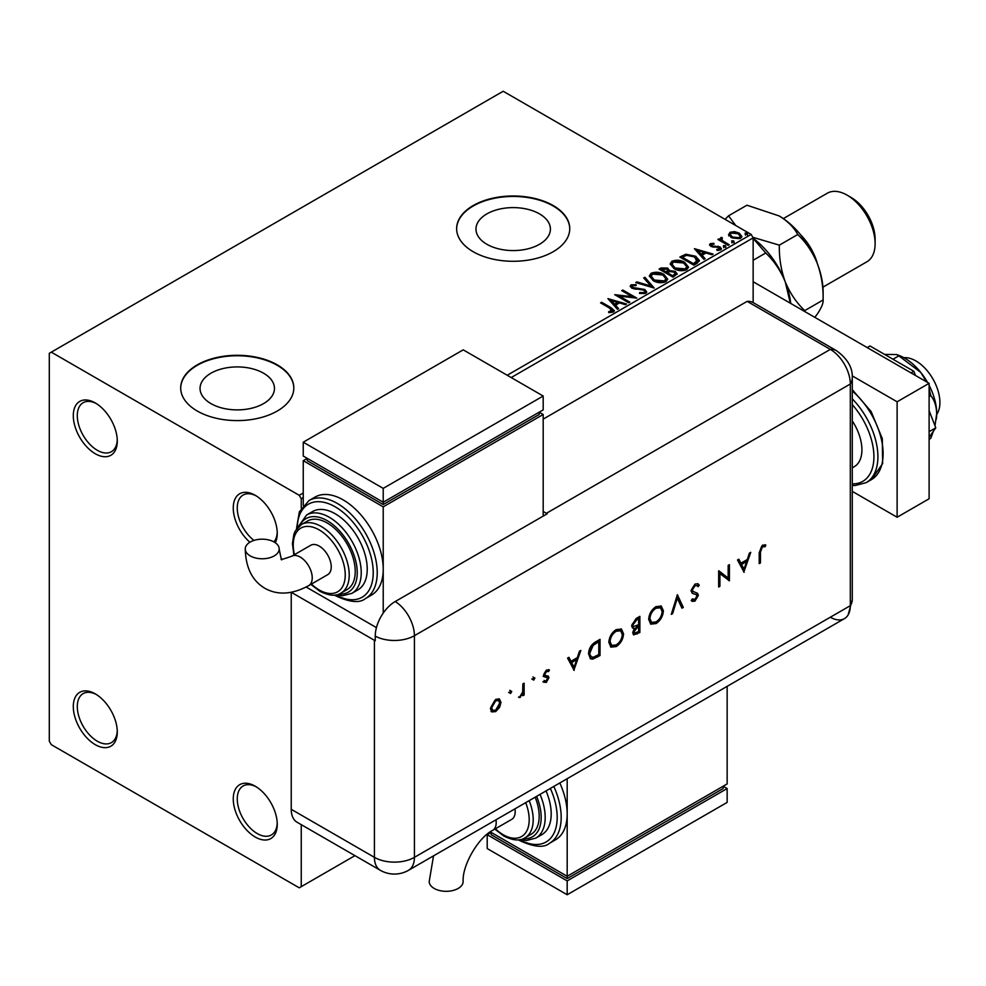<?xml version="1.0" encoding="UTF-8"?>
<svg xmlns="http://www.w3.org/2000/svg" width="986" height="986" viewBox="0 0 986 986"><rect width="100%" height="100%" fill="white"/><g stroke="black" fill="none" stroke-linecap="round" stroke-linejoin="round"><path stroke-width="1.48" d="M275.291 542.731A31.108 17.958 -120 0 0 277.251 533.401A31.108 17.958 -120 0 0 255.251 495.305L255.251 495.305A31.108 17.958 -120 0 0 233.423 504.98A31.108 17.958 -120 0 0 249.889 542.238M277.226 532.206A28.274 16.331 60 0 1 273.948 541.893M95.285 402.954L95.285 402.954A31.108 17.958 -120 0 0 73.297 415.648A31.108 17.958 -120 0 0 95.285 453.745A31.108 17.958 -120 0 0 117.285 441.05A31.108 17.958 -120 0 0 95.285 402.954M117.26 439.855A28.274 16.331 60 0 1 111.43 451.687A28.274 16.331 60 0 1 97.294 450.282A28.274 16.331 60 0 1 78.818 425.36A28.274 16.331 60 0 1 83.144 402.707A28.274 16.331 60 0 1 96.308 403.57M95.285 693.873L95.285 693.873A31.108 17.958 -120 0 0 73.297 706.568A31.108 17.958 -120 0 0 95.285 744.664A31.108 17.958 -120 0 0 117.285 731.969A31.108 17.958 -120 0 0 95.285 693.873M117.26 730.774A28.274 16.331 60 0 1 111.43 742.606A28.274 16.331 60 0 1 97.294 741.201A28.274 16.331 60 0 1 78.818 716.28A28.274 16.331 60 0 1 83.144 693.626A28.274 16.331 60 0 1 96.308 694.489M255.251 786.224L255.251 786.224A31.108 17.958 -120 0 0 233.263 798.931A31.108 17.958 -120 0 0 255.251 837.028A31.108 17.958 -120 0 0 277.251 824.321A31.108 17.958 -120 0 0 255.251 786.224M277.226 823.125A28.274 16.331 60 0 1 271.396 834.957A28.274 16.331 60 0 1 257.247 833.564A28.274 16.331 60 0 1 238.785 808.643A28.274 16.331 60 0 1 243.111 785.978A28.274 16.331 60 0 1 256.274 786.84M539.515 213.9A37.209 21.482 0 0 0 498.953 209.242A37.209 21.482 0 0 0 475.979 229.097A37.209 21.482 0 0 0 486.887 244.281A37.209 21.482 0 0 0 527.436 248.94A37.209 21.482 0 0 0 550.41 229.097A37.209 21.482 0 0 0 539.515 213.9M263.57 373.213A37.209 21.482 0 0 0 223.021 368.554A37.209 21.482 0 0 0 200.047 388.41A37.209 21.482 0 0 0 210.942 403.594A37.209 21.482 0 0 0 251.504 408.253A37.209 21.482 0 0 0 274.465 388.41A37.209 21.482 0 0 0 263.57 373.213M277.251 364.857A56.559 32.649 0 0 0 215.614 357.782A56.559 32.649 0 0 0 180.697 387.942A56.559 32.649 0 0 0 197.262 411.026A56.559 32.649 0 0 0 258.899 418.113A56.559 32.649 0 0 0 293.816 387.942A56.559 32.649 0 0 0 277.251 364.857M293.816 388.176A56.559 32.649 0 0 0 277.251 365.313A56.559 32.649 0 0 0 215.798 358.189A56.559 32.649 0 0 0 180.709 388.176M553.183 205.544A56.559 32.649 0 0 0 491.558 198.469A56.559 32.649 0 0 0 456.641 228.629A56.559 32.649 0 0 0 473.206 251.726A56.559 32.649 0 0 0 534.843 258.8A56.559 32.649 0 0 0 569.748 228.629A56.559 32.649 0 0 0 553.183 205.544M569.748 228.863A56.559 32.649 0 0 0 553.183 206A56.559 32.649 0 0 0 491.743 198.889A56.559 32.649 0 0 0 456.641 228.863M507.198 375.247L751.147 234.409L503.193 91.254L49.3 353.308L49.3 741.201L51.297 744.664L299.239 887.819L301.248 886.66L301.248 824.653M728.728 234.976L729.948 232.314L734.533 231.611L739.217 233.115L741.891 236.517L740.535 238.427L731.316 237.675L728.605 234.249M721.764 238.489L722.442 240.646L729.221 244.75L728.149 245.366L717.919 239.462L718.991 238.846L720.495 239.709L720.692 237.663L721.863 237.392L722.43 238.316L721.542 239.61M718.72 239.931L720.495 240.633L720.692 237.663L720.692 238.587L721.863 238.316L721.863 237.392M710.277 243.665L713.815 243.308L714.061 244.183L711.596 244.355L711.941 245.748L713.125 246.143L719.99 246.882L721.469 248.768L720.667 249.889L717.068 250.37L716.736 249.47L719.755 248.583L719.755 249.507L719.299 250.161L718.967 247.535L710.906 246.401L709.55 244.713L710.277 243.665L710.277 244.59L712.114 244.171M711.596 244.355L711.941 246.673L713.125 247.067L713.125 246.143M697.127 263.287L693.873 265.16L679.872 257.075L685.837 254.228L695.66 256.249L699.407 260.587L697.127 263.287M673.056 277.177L659.055 269.092L661.039 267.958L667.732 268.093L669.395 270.571L675.188 271.36L677.148 273.849L673.056 277.177M669.445 270.201L669.395 271.495L675.188 272.284L675.188 271.36M654.211 288.06L635.736 282.563L636.907 281.885L650.92 286.051L643.71 277.953L644.881 277.276L654.211 288.06M629.808 302.147L628.735 302.764L614.734 294.691L632.174 296.675L621.735 290.648L622.807 290.02L636.808 298.105L619.393 296.133L629.808 302.147M609.878 308.248L600.56 302.875L601.633 302.246L611.086 307.706L614.389 310.726L613.428 312.02L609.175 312.611L608.645 311.675L612.454 310.479L612.454 311.403L611.986 312.118L609.878 308.248M303.244 497.61L301.248 498.768L299.239 495.305L51.297 352.162M299.239 495.305L303.244 493M607.918 298.622L626.578 304.008L625.407 304.686L619.479 302.924L615.547 305.192L618.604 308.618L617.433 309.296L607.918 298.622M632.482 285.693L632.839 287.53L644.869 289.49L646.705 291.93L645.694 293.384L639.495 293.434L639.655 292.522L644.178 292.608L644.906 291.56L643.772 290.106L631.816 288.183L630.177 286.162L631.052 284.855L636.13 284.658L636.143 285.644L632.482 285.693L632.112 286.901M653.2 280.628L649.355 275.883L651.093 273.282C655.665 271.643 659.93 272 663.898 274.379L667.682 279.149L665.895 281.725C661.372 283.327 657.132 282.957 653.2 280.628M674.017 268.611L670.172 263.866L671.91 261.265C676.482 259.626 680.747 259.984 684.715 262.362L688.499 267.132L686.712 269.708C682.189 271.31 677.949 270.94 674.017 268.611M694.415 248.682L713.075 254.08L711.904 254.745L705.976 252.995L702.044 255.263L705.089 258.677L703.918 259.355L694.415 248.682M723.749 246.771L723.477 245.576L725.548 245.736L725.819 246.931L723.749 246.771L723.477 245.576L723.477 246.5L725.548 246.66L725.548 245.736L725.819 246.931M732.006 242.001L731.735 240.818L733.794 240.966L734.065 242.162L732.006 242.001L731.735 240.818L731.735 241.743L733.794 241.89L733.794 240.966L734.065 242.162M745.465 234.237L745.194 233.041L747.252 233.201L747.524 234.385L745.465 234.237L745.194 233.041L745.194 233.965L747.252 234.126L747.252 233.201L747.524 234.385M753.144 302.566L753.144 237.872L511.192 377.552M301.248 508.184L301.248 498.768M301.248 886.66L354.948 855.651M751.147 234.409L753.144 237.872M253.957 540.414A28.274 16.331 60 0 1 238.205 515.592A28.274 16.331 60 0 1 243.111 495.058A28.274 16.331 60 0 1 256.274 495.921M601.361 303.331L601.633 302.246M601.633 303.17L614.29 311.169M608.645 312.599L611.073 312.414L611.073 311.49M611.073 312.414L611.986 312.118M608.843 299.67L625.518 304.625M618.062 308.926L615.547 305.192M611.382 300.52L614.574 305.031L617.593 303.294L617.593 302.369L611.382 300.52L614.574 304.107L617.593 302.369M614.574 305.031L614.574 304.107M616.423 295.652L632.174 297.599L632.174 296.675M622.536 291.104L622.807 290.02M622.807 290.944L635.157 298.068M629.006 302.603L619.393 297.057L619.393 296.133M644.178 292.608L644.178 293.532L639.655 293.446L639.655 292.522M644.178 293.532L644.795 292.004M630.264 286.618L631.052 284.855M631.052 285.78L636.13 285.583L636.13 284.658M632.482 286.606L632.839 287.53M632.839 288.454L635.292 289.12L635.292 288.195M635.292 289.12L638.016 289.157L638.016 288.232M638.016 289.157L644.869 290.414L644.869 289.49M644.869 290.414L646.643 292.361M636.783 282.883L636.907 281.885M636.907 282.809L650.92 286.975L650.92 286.051M644.252 278.57L644.881 277.276M644.881 278.2L653.459 287.838M649.404 276.363L651.093 273.282M651.093 274.207C655.665 272.567 659.93 272.925 663.898 275.304L663.898 274.379M663.898 275.304L667.645 279.593M651.241 276.684L654.273 280.936L664.428 281.848L665.833 279.198M662.814 274.995L652.584 274.083L651.191 276.191L654.273 280.012L664.428 280.924L665.883 278.73L662.814 274.995M664.428 281.848L664.428 280.924M654.273 280.936L654.273 280.012M659.856 269.56L667.732 269.018L667.732 268.093M667.732 269.018L669.395 271.495M675.188 272.284L677.074 274.293M667.497 272.728L667.497 273.652L672.698 276.647L675.324 274.465L674.104 271.988L669.913 271.52L667.497 272.728L672.698 275.723L675.324 273.541M661.569 269.301L661.569 270.226L666.055 272.814L667.892 271.15L666.684 268.734L661.569 269.301L666.055 271.889L667.892 270.226M666.61 272.506L666.61 271.581M666.055 272.814L666.055 271.889M673.931 275.944L673.931 275.02M672.698 276.647L672.698 275.723M670.221 264.334L671.91 261.265M671.91 262.19C676.482 260.55 680.747 260.908 684.715 263.287L684.715 262.362M684.715 263.287L688.45 267.576M672.058 264.667L675.09 268.907L685.245 269.819L686.65 267.181M683.631 262.979L673.401 262.066L672.008 264.174L675.09 267.995L685.245 268.907L686.7 266.713L683.631 262.979M685.245 269.819L685.245 268.907M675.09 268.907L675.09 267.995M680.673 257.543L685.837 255.152L685.837 254.228M685.837 255.152L695.66 257.173L695.66 256.249M695.66 257.173L699.357 261.056M697.201 262.091L694.588 256.865L686.589 255.312L682.386 257.284L682.386 258.209L693.515 264.63L697.201 262.091L697.435 260.674M682.386 257.284L693.515 263.706L697.496 260.205L697.496 261.13M693.515 264.63L693.515 263.706M695.34 249.729L712.015 254.684M704.546 258.998L702.044 255.263M697.878 250.58L701.071 255.091L704.078 253.353L704.078 252.428L697.878 250.58L701.071 254.166L704.078 252.428M701.071 255.091L701.071 254.166M713.815 244.158L713.815 243.308M711.596 245.28L711.941 246.673L711.596 245.28M713.125 247.067L718.054 247.092L718.054 246.167M718.054 247.092L719.99 247.806L719.99 246.882M719.99 247.806L721.37 249.199M718.153 250.456L719.299 250.161M709.649 245.194L710.277 244.59M723.749 247.696L723.477 246.5M725.548 246.66L725.819 247.843M718.991 239.771L718.991 238.846M721.764 239.413L722.442 240.646M722.442 241.57L728.42 245.206M732.006 242.926L731.735 241.743M733.794 241.89L734.065 243.086M728.728 235.9L729.948 232.314M729.948 233.238L734.533 232.536L734.533 231.611M734.533 232.536L739.217 234.039L739.217 233.115M739.217 234.039L741.842 236.96M730.355 234.878L732.401 237.971L739.278 238.624L740.153 236.739M738.144 233.731L731.193 233.041L730.281 234.397L732.401 237.047L739.278 237.7L740.227 236.295L738.144 233.731M739.278 238.624L739.278 237.7M732.401 237.971L732.401 237.047M745.465 235.161L745.194 233.965M747.252 234.126L747.524 235.309M903.915 357.721A33.931 19.597 60 0 1 915.908 360.938A33.931 19.597 60 0 1 936.688 414.477M852.274 420.923A36.765 21.224 60 0 1 854.307 466.649L852.274 467.82M852.274 491.361L897.112 517.243L897.112 401.795L852.2 375.863M897.112 517.243L929.108 498.768L929.108 383.332L753.144 281.737M897.112 401.795L929.108 383.332M867.175 347.577L869.972 345.963L913.849 371.291L911.039 372.905M929.108 410.607L935.776 427.825L929.108 431.671M913.849 371.291L915.464 375.456M935.776 427.825L929.108 437.316M884.615 354.405L896.742 354.541L898.813 355.847L892.959 359.224M898.813 355.847L920.702 372.351L926.557 381.853M929.108 388.644L930.796 395.657L929.108 396.631M930.796 395.657C934.445 400.033 936.404 406.01 936.7 413.578L934.987 425.767M933.385 431.227L930.796 438.314L929.108 439.288M896.742 354.541L899.922 355.81A45.245 26.117 60 0 1 920.702 372.351A45.245 26.117 60 0 1 927.555 382.432M929.108 385.292A45.245 26.117 60 0 1 936.7 413.578A45.245 26.117 60 0 1 936.343 418.89A45.245 26.117 60 0 1 936.306 419.136M543.187 419.112L747.142 301.359L830.323 349.389L747.142 301.359A28.274 16.331 -60 0 1 753.279 302.653L836.461 350.671A28.274 16.331 -60 0 0 830.323 349.389A28.274 16.331 60 0 1 850.314 384.022L850.314 605.675A28.274 16.331 60 0 1 848.133 614.907A28.274 16.331 60 0 1 830.323 617.224M509.787 690.323L511.759 691.457L510.588 693.478L509.417 692.801L510.588 690.779L511.759 691.457L510.588 690.779M510.958 690.989L509.787 693.01L510.588 693.478L509.417 692.801M532.933 676.951L534.905 678.097L533.734 680.106L532.563 679.44L533.734 677.419L534.905 678.097L533.734 677.419M534.104 677.628L532.933 679.65L533.734 680.106L532.563 679.44M574.197 670.418L567.566 658.093L568.922 657.305L570.993 661.298L577.34 657.625L579.472 651.216L580.84 650.427L573.864 670.233M623.546 633.776C623.177 639.187 620.749 643.439 616.287 646.545L610.95 647.149L608.83 642.354C609.237 636.931 611.677 632.692 616.164 629.623L621.426 629.068L623.546 633.776L622.745 633.32C622.376 638.731 619.947 642.983 615.486 646.077L616.287 646.545M663.381 610.778C663.011 616.188 660.583 620.44 656.121 623.546L650.785 624.138L648.677 619.356C649.071 613.933 651.512 609.693 656.01 606.612L661.273 606.07L663.381 610.778L662.592 610.322C662.21 615.732 659.782 619.984 655.32 623.078L656.121 623.546M692.332 598.909L695.068 599.402L697.127 596.173L696.202 594.607L692.443 593.387L691.026 590.774L695.019 584.094L697.989 583.811L699.271 585.166L698.088 586.67L697.065 585.659L695.019 585.746L692.283 590.072L693.294 591.748L691.975 590.91L697.595 593.362L698.384 595.371L694.933 601.14L692.184 601.349L691.198 600.56L692.332 598.909L693.183 599.537L692.258 599.007M695.586 594.262L694.317 594.09M744.134 572.311L737.503 559.986L738.859 559.198L740.93 563.179L747.277 559.518L749.409 553.109L750.777 552.32L743.801 572.114M291.289 592.303L374.421 640.308A28.274 16.331 180 0 0 375.247 640.752L375.247 636.143A28.261 16.318 -60 0 1 395.226 601.534L547.193 513.792A28.274 16.331 -120 0 0 546.392 513.312L830.323 349.389A28.274 16.331 60 0 1 850.314 384.022L850.314 605.675A28.274 16.331 60 0 1 844.46 618.616L408.561 870.281A28.274 16.331 60 0 0 414.416 857.339L850.314 605.675A28.274 16.331 -0 0 0 852.274 599.71L848.133 614.907M760.465 552.135L760.465 562.883L759.208 563.61L759.208 552.69L762.474 545.147L765.851 545.061L765.111 546.737L762.4 546.848L760.465 552.135L759.664 551.667L759.664 562.427L760.465 562.883M728.161 565.372L729.418 564.645L729.418 580.803L719.916 573.581L719.916 586.3L718.658 587.027L718.658 570.857L728.161 578.067L728.161 565.372M677.382 594.694L683.31 607.438L681.955 608.214L677.296 598.169L672.625 613.6L671.281 614.377L677.382 594.694M639.877 616.349L639.877 632.507L633.678 634.885L632.704 632.642L634.318 628.267L632.655 628.107L631.619 625.691L636.093 618.53L639.877 616.349M595.704 641.849L600.043 639.347L600.043 655.505L592.771 659.116L590.503 658.784L588.556 653.854C588.827 648.492 591.206 644.499 595.704 641.849M544.543 680.71L546.318 680.932L547.637 678.578L547.292 677.702L543.989 676.729L543.52 675.188L546.515 670.036L549.436 669.95L548.61 671.528L546.577 671.454L544.777 674.399L545.122 675.324L548.426 676.236L548.894 677.789L546.318 682.386L543.693 682.213L544.851 680.919L544.05 680.451M548.598 669.556L547.809 671.059L545.776 670.998L543.976 673.931L544.519 674.979M548.105 675.977L548.894 677.789M524.133 683.162L524.133 694.982L522.876 695.709L522.876 693.959L519.289 697.583L522.654 692.049L522.876 683.89L524.133 683.162M499.582 707.406L495.687 711.609L491.804 711.904L490.399 708.515L495.687 699.382L499.384 698.926L500.987 702.402L499.582 707.406L498.78 706.937L494.886 711.152L495.687 711.609M291.24 809.309L374.421 857.339A28.274 16.331 120 0 0 380.288 870.281L297.106 822.262A28.274 16.331 -60 0 1 291.24 809.309L291.24 592.303M546.392 513.312L543.187 511.463M376.43 627.614L306.153 587.027L376.43 627.614M764.988 544.728L764.31 546.269L765.111 546.737M764.31 546.269L762.523 546.084L763.324 546.552M762.523 546.084L761.599 546.38L762.4 546.848M761.599 546.38L759.664 551.667M738.428 559.444L740.93 563.179M749.594 552.998L743.469 571.473M746.599 561.564L745.798 561.108L740.794 563.992L744.06 569.205L746.599 561.564L741.595 564.46L744.06 569.205M740.794 563.992L741.595 564.46M728.617 565.114L728.617 580.347L729.418 580.803M719.916 586.3L719.114 585.832L719.114 573.112L719.916 573.581M718.819 570.771L728.161 578.067M697.57 583.626L699.271 585.166M698.47 584.71L697.484 585.967M697.065 585.659L695.019 585.746M694.218 585.29L691.482 589.616L692.283 590.072M691.482 589.616L691.975 590.91M696.794 592.906L698.384 595.371M697.583 594.915L694.132 600.671L694.933 601.14M694.132 600.671L691.765 601.066M693.515 593.621L692.086 593.153M677.062 595.261L683.31 607.438M682.509 606.969L681.622 607.487M672.625 613.6L671.823 613.132L676.495 597.701L677.296 598.169M655.32 623.078L650.403 623.891M660.854 605.86L662.592 610.322M660.041 607.586L655.259 607.783C651.536 610.248 649.491 613.711 649.133 618.173L651.204 622.117M649.922 618.629L651.598 622.388L656.06 621.919C659.745 619.418 661.766 615.942 662.136 611.517L660.46 607.795L656.06 608.251C652.338 610.704 650.292 614.167 649.922 618.629L649.133 618.173M655.259 607.783L656.06 608.251M639.076 616.805L639.076 632.038L639.877 632.507M639.076 632.038L633.308 634.59M632.285 627.811L634.318 628.267M632.075 624.508L633.591 626.504L638.62 624.73L638.62 618.727L637.819 618.259L636.032 619.294L632.075 624.508L633.234 626.196M633.16 631.434L634.466 633.135L638.62 631.57L638.62 626.393L636.981 626.418L633.16 631.434L634.146 632.802M636.981 626.418L637.782 626.886L633.961 631.89M638.62 626.393L637.782 626.886M636.032 619.294L636.833 619.763L632.876 624.976M638.62 618.727L636.833 619.763M615.486 646.077L610.568 646.89M621.02 628.858L622.745 633.32M620.206 630.584L615.424 630.781C611.702 633.246 609.656 636.709 609.286 641.171L611.357 645.115M610.087 641.627L611.764 645.399L616.225 644.918C619.911 642.416 621.932 638.94 622.289 634.516L620.625 630.793L616.225 631.25C612.503 633.715 610.457 637.166 610.087 641.627L609.286 641.171M615.424 630.781L616.225 631.25M599.241 639.803L599.241 655.049L600.043 655.505M599.241 655.049L591.97 658.66L592.771 659.116M591.97 658.66L590.133 658.525M589.012 652.67L591.353 656.959L593.498 657.169L598.785 654.568L598.785 641.726L597.984 641.27L592.376 644.918L589.012 652.67L590.984 656.688M592.376 644.918L593.178 645.374L589.813 653.126M598.785 641.726L593.178 645.374M568.491 657.551L570.993 661.298M579.657 651.105L573.532 669.58M576.662 659.683L575.861 659.215L570.857 662.111L574.123 667.312L576.662 659.683L571.658 662.567L574.123 667.312M570.857 662.111L571.658 662.567M548.105 677.333L545.517 681.918L546.318 682.386M545.517 681.918L542.892 681.745M546.49 677.246L543.187 676.273M545.776 670.998L546.577 671.454M543.976 673.931L544.777 674.399M532.933 679.65L531.774 678.972M523.332 683.631L523.332 694.514L524.133 694.982M522.223 693.577L522.876 693.959M521.089 695.401L519.585 696.892L520.386 697.348M519.585 696.892L518.488 697.114M509.787 693.01L508.616 692.345M494.886 711.152L491.003 711.448M498.978 698.741L500.987 702.402M500.185 701.946L498.78 706.937M498.14 700.319L494.898 700.368L490.855 707.319L492.482 710.154M491.657 707.788L492.852 710.425L495.687 710.154L499.729 703.117L498.559 700.491L495.687 700.836L491.657 707.788L490.855 707.319M494.898 700.368L495.687 700.836M433.532 855.86L429.206 881.521A16.972 9.798 -0 0 0 434.173 888.448A16.972 9.798 -0 0 0 452.673 890.568A16.972 9.798 -0 0 0 463.137 881.521C462.151 865.388 478.21 837.582 492.68 830.36A16.972 9.798 60 0 0 496.192 822.595A16.972 9.798 60 0 0 495.97 819.822M514.975 808.853A16.972 9.798 60 0 1 515.197 811.626A16.972 9.798 60 0 1 511.685 819.391L492.68 830.36M529.162 800.657A39.588 22.863 60 0 1 524.996 837.829L530.986 834.366A39.588 22.863 -120 0 0 535.151 797.193M540.057 794.371A45.245 26.117 60 0 1 535.817 838.112L541.819 834.649A45.245 26.117 -120 0 0 546.059 790.908M553.812 786.421A56.559 32.649 60 0 1 549.473 843.289L555.475 839.825A56.559 32.649 -120 0 0 567.184 813.931A56.559 32.649 -120 0 0 559.814 782.958M567.184 778.706L567.184 876.271L727.15 783.919L727.15 686.355M727.15 788.541L567.184 880.892L567.184 894.746L727.15 802.394L727.15 788.541L723.145 786.224L723.145 788.541L567.184 878.588L567.184 876.271L490.276 831.876M567.184 878.588L491.201 834.711L491.201 832.406L487.207 834.711L567.184 880.892M567.184 894.746L487.207 848.564L487.207 834.711M250.222 555.894A16.972 9.798 180 0 1 245.243 548.968A16.972 9.798 180 0 1 255.719 539.921A16.972 9.798 180 0 1 274.207 542.053A16.972 9.798 180 0 1 279.186 548.98A16.972 9.798 180 0 1 268.71 558.027A16.972 9.798 180 0 1 250.222 555.894M291.757 556.227L310.75 545.258A16.972 9.798 60 0 1 323.827 549.806A16.972 9.798 60 0 1 331.234 566.876A16.972 9.798 60 0 1 327.722 574.653L308.717 585.622A16.972 9.798 60 0 0 312.229 577.858A16.972 9.798 60 0 0 300.237 557.078A16.972 9.798 60 0 0 291.757 556.227C282.686 559.358 279.383 560.245 281.836 558.889C281.885 561.7 280.998 558.384 279.186 548.98M327.241 523.011A39.588 22.863 -120 0 0 307.447 521.052L301.445 524.515A39.588 22.863 60 0 1 321.239 526.475A39.588 22.863 60 0 1 347.097 561.367A39.588 22.863 60 0 1 341.033 593.079L347.035 589.616A39.588 22.863 -120 0 0 353.099 557.903A39.588 22.863 -120 0 0 327.241 523.011M335.24 513.78A45.245 26.117 -120 0 0 312.611 511.537L306.609 515A45.245 26.117 60 0 1 329.238 517.243A45.245 26.117 60 0 1 358.793 557.115A45.245 26.117 60 0 1 351.854 593.362L357.856 589.899A45.245 26.117 -120 0 0 364.795 553.651A45.245 26.117 -120 0 0 335.24 513.78M343.239 499.927A56.559 32.649 -120 0 0 314.953 497.117L308.963 500.58A56.559 32.649 60 0 1 337.237 503.39A56.559 32.649 60 0 1 374.187 553.22A56.559 32.649 60 0 1 365.51 598.539L371.512 595.076A56.559 32.649 -120 0 0 383.221 569.193A56.559 32.649 -120 0 0 343.239 499.927M383.221 613.082L383.221 506.853L543.187 414.49L543.187 516.109M303.244 505.411L303.244 460.672L307.238 458.367L307.238 460.672L383.221 504.536L539.194 414.49L539.194 412.185L543.187 414.49M303.244 460.672L383.221 506.853M303.244 442.196L383.221 488.378L543.187 396.027L463.21 349.845L303.244 442.196L303.244 456.05L383.221 502.231L383.221 504.536M543.187 396.027L543.187 409.88L383.221 502.231L383.221 488.378M800.891 235.136A39.588 22.863 60 0 1 817.369 263.693M851.115 197.471L847.122 195.154L851.115 197.471A33.931 19.597 60 0 1 875.112 239.031L875.112 243.641A39.588 22.863 -120 0 0 847.122 195.154L847.122 195.154A39.588 22.863 -120 0 0 827.328 193.194L783.34 218.596M822.928 287.16L866.916 261.771A39.588 22.863 -120 0 0 875.112 243.641M753.144 238.415L765.74 252.995C773.948 260.735 780.444 270.337 785.238 281.799L790.328 303.207M765.74 252.995L753.144 260.267M753.144 238.341A62.217 35.915 60 0 1 785.238 281.799A62.217 35.915 60 0 1 790.723 303.429M735.729 225.498L728.555 215.811L746.932 205.199L779.137 215.934A62.217 35.915 60 0 1 817.234 263.324C821.437 274.971 823.396 287.197 823.125 299.99L804.749 310.602C796.54 302.862 790.032 293.261 785.238 281.799C781.035 270.152 779.076 257.938 779.347 245.144L752.823 237.306M728.555 215.811L725.055 219.348M779.137 215.934C787.839 221.271 794.038 227.47 797.723 234.532C805.932 242.26 812.439 251.861 817.234 263.324A62.217 35.915 60 0 1 823.125 292.127L823.125 299.99C823.421 303.158 821.461 307.866 817.234 314.127L814.83 317.356M797.723 234.532L779.347 245.144M611.086 308.63L611.086 307.706M661.039 268.882L661.039 267.958M681.992 256.779L681.992 255.855M694.674 263.965L694.674 263.04M715.257 247.055L715.257 246.13M725.782 243.69L725.782 242.766M852.274 389.68L871.143 411.569L882.322 438.696L882.63 463.63L871.402 479.64A56.559 32.649 -120 0 0 881.583 440.224A56.559 32.649 -120 0 0 852.274 390.986M852.274 483.855A53.725 31.022 -120 0 0 873.916 456.752A53.725 31.022 -120 0 0 852.274 404.654M852.274 398.849A56.559 32.649 60 0 1 866.201 482.635L855.121 485.531L852.274 485.408M395.226 601.534A28.274 16.331 60 0 1 414.416 635.687L850.314 384.022A28.274 16.331 -0 0 0 852.274 378.057L852.274 599.71M375.247 636.143A28.274 16.331 -0 0 0 414.416 635.687L414.416 857.339A28.274 16.331 -0 0 1 374.421 857.339L374.421 640.308M636.352 633.616L637.153 634.084M596.419 656.676L597.22 657.132M596.382 642.194L597.183 642.65M545.036 676.864L545.837 677.333M519.807 839.678A53.725 31.022 -120 0 0 553.01 834.982A53.725 31.022 -120 0 0 550.373 788.406M523.122 838.741A42.423 24.49 -120 0 0 536.606 796.355M495.379 828.807A36.765 21.224 -120 0 0 503.193 834.711A36.765 21.224 -120 0 0 525.711 832.689A36.765 21.224 -120 0 0 525.698 802.653M335.856 594.94A53.725 31.022 -120 0 0 373.226 572.299A53.725 31.022 -120 0 0 335.24 506.853A53.725 31.022 -120 0 0 297.254 528.077M339.159 594.003A42.423 24.49 -120 0 0 356.612 565.261A42.423 24.49 -120 0 0 327.241 520.707A42.423 24.49 -120 0 0 299.719 525.674M311.416 584.057A36.765 21.224 -120 0 0 319.242 589.973A36.765 21.224 -120 0 0 345.236 574.961A36.765 21.224 -120 0 0 319.242 529.938A36.765 21.224 -120 0 0 294.444 554.674M644.906 291.56L644.906 292.485M665.883 278.73L665.883 279.654M651.191 276.191L651.191 277.115M686.7 266.713L686.7 267.637M672.008 264.174L672.008 265.098M711.263 244.861L711.263 245.785M740.227 236.295L740.227 237.207M730.281 234.397L730.281 235.321M871.402 479.64L866.201 482.635M852.274 378.057C852.841 367.889 847.566 358.756 836.461 350.671M380.288 870.281A28.274 28.274 0 0 0 408.561 870.281M651.598 622.388L650.797 621.932M660.46 607.795L659.659 607.327M634.466 633.135L633.665 632.679M633.591 626.504L632.79 626.036M611.764 645.399L610.963 644.93M620.625 630.793L619.824 630.325M591.353 656.959L590.552 656.491M492.852 710.425L492.051 709.957M498.559 700.491L497.757 700.035M549.473 843.289C543.976 848.022 534.079 847.134 519.782 840.627L518.488 839.85M535.817 838.112L526.524 840.479L520.251 839.604M524.996 837.829C520.14 841.206 513.077 840.602 503.784 836.005L494.824 829.127M308.717 585.622C292.263 594.558 277.645 595.445 264.864 588.285C252.268 580.803 245.736 567.702 245.243 548.968M308.963 500.58L299.35 511.808L296.441 529.137M334.525 595.113L335.819 595.877C349.907 602.397 359.804 603.284 365.51 598.539M306.609 515L297.538 527.732M301.445 524.515L295.307 530.949L293.902 534.165L292.423 543.643L293.902 554.995M310.861 584.378L319.821 591.267C329.151 595.864 336.226 596.468 341.033 593.079M336.3 594.854L342.61 595.729L351.854 593.362"/></g></svg>
